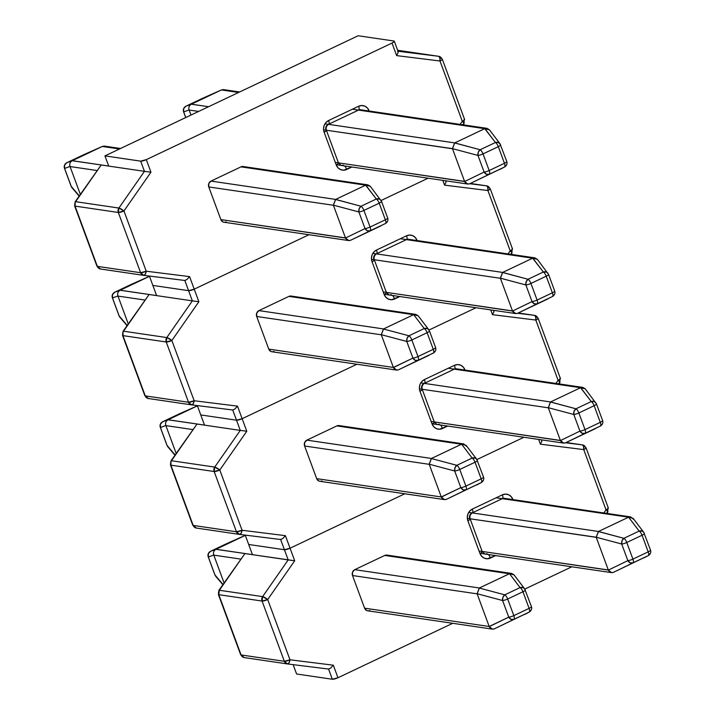 <?xml version="1.0" encoding="UTF-8"?>
<svg xmlns="http://www.w3.org/2000/svg" width="715" height="715" viewBox="0 0 715 715"><rect width="100%" height="100%" fill="white"/><g stroke="black" fill="none" stroke-linecap="round" stroke-linejoin="round"><path stroke-width="1.07" d="M398.157 51.614L394.314 41.238A4.46 0.983 159.7 0 0 393.885 41.005L358.144 35.75L393.885 41.005L394.117 41.72L392.017 43.061L396.664 55.618L439.993 61.007L462.283 121.264L460.111 124.392L462.283 121.264L439.993 61.007L396.664 55.618L392.017 43.061L146.307 159.642L150.954 172.199L123.954 210.961L146.244 271.217L189.582 276.616L194.221 289.164L308.978 234.717L194.221 289.164L308.978 234.717L194.221 289.164L189.582 276.616L186.946 279.494M381.095 200.504L428.079 178.214L381.095 200.504M369.146 110.861L369.146 110.861A8.92 8.071 98.4 0 0 358.617 106.258L361.719 105.525L364.811 106.133L367.412 108.01L369.146 110.861A4.46 0.983 159.7 0 1 368.886 110.977A4.46 0.983 -20.3 0 0 369.146 110.861M338.07 162.797A4.46 0.983 159.7 0 1 338.508 163.047A4.46 0.983 159.7 0 1 336.202 164.852A8.92 8.071 98.4 0 0 346.721 169.455L351.878 167.006L343.62 170.197L340.528 169.58L337.927 167.712L336.202 164.852L324.127 132.221L323.546 128.825L324.19 125.411L325.969 122.488L328.614 120.504L358.617 106.258L328.614 120.504A8.92 8.071 98.4 0 0 324.127 132.221A4.46 0.983 -20.3 0 0 326.433 130.407A4.46 0.983 159.7 0 1 324.127 132.221L336.202 164.852A4.46 0.983 -20.3 0 0 338.499 163.029L326.424 130.398A4.46 0.983 159.7 0 0 325.995 130.166A4.46 4.031 -81.6 0 1 328.239 124.303A4.46 1.627 64.6 0 0 328.641 124.249C326.442 125.813 325.7 127.86 326.424 130.398M224.26 222.267L223.017 221.954L220.846 219.585L208.78 186.946L208.807 183.541L211.023 181.092L241.027 166.854L244.119 166.792M104.935 155.888L358.144 35.75L104.935 155.888L140.676 161.143L104.935 155.888L108.716 166.086L104.935 155.888M394.314 41.238A4.46 0.983 159.7 0 1 392.017 43.061L146.307 159.642L140.676 161.143L144.448 171.341L108.716 166.086L144.448 171.341L118.896 208.047L75.629 201.684L101.19 164.986L108.716 166.086L101.19 164.986L100.368 166.166M100.529 269.001L96.918 266.132L100.449 268.992L143.795 275.364L145.288 274.265L146.244 271.217L140.614 272.719L143.715 275.355A4.46 4.031 -81.6 0 1 140.614 272.719A4.46 0.983 -20.3 0 0 146.244 271.217L123.954 210.961A4.46 0.983 159.7 0 1 118.324 212.462A4.46 4.031 -81.6 0 1 118.896 208.047L75.629 201.684A4.46 4.031 98.4 0 0 75.057 206.108L118.324 212.462L140.614 272.719L97.347 266.364L75.057 206.108L118.324 212.462L123.954 210.961L150.954 172.199L146.307 159.642A4.46 0.983 159.7 0 1 140.676 161.143L144.448 171.341L150.954 172.199L144.448 171.341L118.896 208.047A4.46 0.921 34.9 0 1 123.954 210.961L118.896 208.047L118.324 212.462L140.614 272.719L97.347 266.364A4.46 4.031 98.4 0 0 100.529 269.001L143.635 275.338M143.831 275.364L184.836 280.477L188.59 290.674L152.849 285.419L149.39 276.062L152.849 285.419L188.59 290.674L152.849 285.419L188.59 290.674L194.221 289.164L198.868 301.721L171.868 340.492L194.158 400.749L237.496 406.138L242.135 418.695L356.892 364.248L242.135 418.695L356.892 364.248L242.135 418.695L237.496 406.138L234.86 409.025M462.784 124.785L463.588 123.632M438.679 56.315A4.46 4.031 -81.6 0 1 441.87 58.952C442.791 59.229 442.165 59.917 439.993 61.007A4.46 1.904 -82.9 0 0 438.679 56.315L398.023 51.248L438.679 56.315L439.85 57.799L439.993 61.007A4.46 0.983 159.7 0 0 442.299 59.184L438.76 56.324L397.665 50.282L438.679 56.315M226.11 221.882A4.46 4.031 -81.6 0 1 220.846 219.585L208.78 186.946A4.46 4.031 -81.6 0 1 211.023 181.092L241.027 166.854A4.46 4.031 -81.6 0 1 243.189 166.524L367.885 184.854M324.968 123.82L454.74 142.902L324.968 123.82M500.527 144.725L498.552 142.571L495.424 142.5A4.46 1.627 64.6 0 1 498.31 146.664A4.46 0.983 -20.3 0 0 500.616 144.841A4.46 0.983 -20.3 0 0 500.527 144.725A4.46 0.983 159.7 0 1 500.616 144.841A4.46 0.983 159.7 0 1 498.31 146.664L504.459 163.288A4.46 0.983 -20.3 0 0 506.765 161.465A4.46 0.983 -20.3 0 0 506.676 161.349A4.46 0.983 159.7 0 1 506.765 161.465A4.46 0.983 159.7 0 1 504.459 163.288A4.46 1.627 64.6 0 1 504.504 167.033A4.46 1.627 -115.4 0 0 504.459 163.288L489.176 170.536L504.459 163.288L498.31 146.664L483.027 153.913L489.176 170.536A4.46 1.627 64.6 0 1 489.221 174.281L504.647 166.961A4.46 4.415 -117.5 0 1 504.504 167.033L469.826 183.701L504.504 167.033L469.826 183.701L467.798 184.05L464.616 181.521L484.118 172.056L477.969 155.432L452.452 148.64L323.582 129.808L452.497 148.765L454.74 142.902L480.14 149.748L495.424 142.5L484.859 128.611L486.942 128.334L489.418 129.808L484.743 128.664L495.424 142.5A4.46 3.959 -37.3 0 1 499.982 143.688L489.382 129.755M341.127 165.424A4.46 4.031 -81.6 0 0 343.334 165.102A4.46 4.031 -81.6 0 1 341.171 165.433L338.499 163.029M328.668 124.24A4.46 1.627 -115.4 0 0 328.614 120.504A4.46 1.627 64.6 0 1 328.641 124.249L358.653 110.012A4.46 1.627 -115.4 0 0 358.617 106.258A4.46 1.627 64.6 0 1 358.671 110.003A4.46 1.627 64.6 0 1 358.251 110.065M346.721 169.455A4.46 1.627 -115.4 0 0 344.63 165.943A4.46 1.627 64.6 0 1 346.721 169.455M75.155 201.773L101.19 164.986L75.629 201.684A4.46 0.921 34.9 0 0 75.155 201.773L74.628 205.875L96.918 266.132A4.46 0.983 -20.3 0 0 97.347 266.364L75.057 206.108A4.46 0.983 159.7 0 1 74.628 205.875L75.057 206.108L75.227 202.265M184.836 280.477L143.813 275.364A4.46 1.904 97.1 0 1 143.804 275.364A4.46 1.904 97.1 0 0 146.244 271.217L189.582 276.616L186.99 279.458L184.819 280.468L188.59 290.674A4.46 0.983 -20.3 0 0 194.221 289.164L188.59 290.674L192.362 300.872L156.621 295.617L152.849 285.419L156.621 295.617L192.362 300.872L166.801 337.569L123.543 331.206L149.104 294.509L156.621 295.617L149.104 294.509L148.282 295.697M398.148 52.606L396.664 55.618L398.148 52.606L397.656 51.203M463.981 123.052L462.283 121.264A4.46 0.921 -145.1 0 1 464.062 123.534L464.151 119.208C465.072 119.485 464.455 120.165 462.283 121.264A4.46 0.983 -20.3 0 0 464.589 119.441L442.299 59.184M452.497 148.765L464.571 181.396L335.29 162.394L464.616 181.521L452.497 148.765M352.415 109.207L484.743 128.664L454.74 142.902L484.743 128.664L352.415 109.207M499.955 169.401L504.647 166.961C506.783 165.496 507.489 163.663 506.765 161.465L499.982 143.688M484.118 172.056L464.616 181.521C465.867 183.755 467.574 184.497 469.719 183.746L489.221 174.281A4.46 3.655 -115.9 0 1 484.118 172.056L486.432 174.263L489.221 174.281A4.46 1.627 -115.4 0 0 489.176 170.536A4.46 0.983 159.7 0 1 484.118 172.056A4.46 0.983 -20.3 0 0 489.176 170.536L483.027 153.913A4.46 0.983 159.7 0 1 477.969 155.432L484.118 172.056M504.504 167.033L506.712 164.638M480.14 149.748L454.633 142.955L452.452 148.64L477.969 155.432A4.46 3.191 -75.1 0 1 480.14 149.748L478.264 152.197L477.969 155.432A4.46 0.983 -20.3 0 0 483.027 153.913A4.46 1.627 -115.4 0 0 480.14 149.748A4.46 1.627 64.6 0 1 483.027 153.913L498.31 146.664A4.46 1.627 -115.4 0 0 495.424 142.5L480.14 149.748M198.627 111.433L189.153 110.047L191.003 115.052L189.153 110.047L198.627 111.433M208.583 106.714L191.298 104.229C189.126 105.534 188.403 107.438 189.118 109.94L183.701 111.924L185.775 117.537L183.701 111.924A4.46 0.983 159.7 0 1 183.594 111.799A4.46 0.983 -20.3 0 0 183.701 111.924L183.666 108.617L185.891 106.213L191.397 104.184L208.583 106.714M238.595 92.476L221.409 89.947L191.397 104.184L221.409 89.947L238.595 92.476M239.641 91.976L223.491 89.598L221.498 89.902L185.891 106.213L221.578 89.867L224.117 89.759M202.577 98.304A4.46 3.7 66.1 0 0 202.497 98.339A4.46 3.7 66.1 0 0 202.417 98.375L221.578 89.867M183.594 111.638L183.594 111.638A4.46 0.983 -20.3 0 0 183.594 111.799C182.852 109.547 183.612 107.688 185.873 106.222A4.46 1.627 -115.4 0 0 185.846 106.24A4.46 1.627 64.6 0 1 185.891 106.213A4.46 1.627 -115.4 0 0 185.873 106.222L202.399 98.384A4.46 1.627 64.6 0 1 202.417 98.375A4.46 1.627 -115.4 0 0 202.399 98.384A4.46 1.627 -115.4 0 0 202.372 98.393L202.497 98.339M183.701 111.924L189.118 109.94C188.403 107.438 189.126 105.534 191.298 104.229L185.891 106.213A4.46 4.406 69.8 0 0 183.701 111.924M208.78 186.946L333.396 205.268L335.639 199.414L211.023 181.092L335.639 199.414L361.039 206.26L376.322 199.002L365.758 185.122L367.841 184.845L370.316 186.311L365.642 185.176L376.322 199.002A4.46 3.959 -37.3 0 1 380.881 200.2L379.451 199.083L376.322 199.002A4.46 1.627 64.6 0 1 379.209 203.176L363.926 210.424L370.075 227.048L385.358 219.791L379.209 203.176L385.358 219.791L370.075 227.048A4.46 1.627 64.6 0 1 370.12 230.793L350.618 240.258L348.697 240.562L345.47 237.907L220.846 219.585L345.515 238.024L365.016 228.568L358.867 211.944L333.351 205.151L345.47 237.907L333.396 205.268L208.78 186.946M350.725 240.204L380.845 225.913L350.725 240.204M241.027 166.854L365.642 185.176L335.639 199.414L365.642 185.176L241.027 166.854M380.845 225.913L370.12 230.793L385.537 223.473A4.46 4.415 -117.5 0 1 385.403 223.545A4.46 1.627 -115.4 0 0 385.358 219.791A4.46 1.627 64.6 0 1 385.403 223.545L385.546 223.473C387.682 222.008 388.388 220.175 387.664 217.968A4.46 0.983 159.7 0 1 385.358 219.791A4.46 0.983 -20.3 0 0 387.664 217.968A4.46 0.983 -20.3 0 0 387.575 217.861A4.46 0.983 159.7 0 1 387.664 217.968L381.515 201.353A4.46 0.983 159.7 0 1 379.209 203.176A4.46 0.983 -20.3 0 0 381.515 201.353A4.46 0.983 -20.3 0 0 381.426 201.237A4.46 0.983 159.7 0 1 381.515 201.353L370.281 186.266M365.016 228.568L345.515 238.024C346.766 240.258 348.473 241.009 350.618 240.258L370.12 230.793A4.46 3.655 -115.9 0 1 365.016 228.568L367.331 230.766L370.12 230.793A4.46 1.627 -115.4 0 0 370.075 227.048A4.46 0.983 159.7 0 1 365.016 228.568A4.46 0.983 -20.3 0 0 370.075 227.048L363.926 210.424A4.46 0.983 159.7 0 1 358.867 211.944L365.016 228.568M385.403 223.545L387.61 221.141M361.039 206.26L335.532 199.467L333.351 205.151L358.867 211.944A4.46 3.191 -75.1 0 1 361.039 206.26L359.162 208.709L358.867 211.944A4.46 0.983 -20.3 0 0 363.926 210.424A4.46 1.627 -115.4 0 0 361.039 206.26A4.46 1.627 64.6 0 1 363.926 210.424L379.209 203.176A4.46 1.627 -115.4 0 0 376.322 199.002L361.039 206.26M381.426 201.237L380.675 199.95M96.927 170.51L70.052 166.55L80.33 194.337L70.052 166.55L96.927 170.51M120.54 148.488L104.39 146.11L102.397 146.414L119.494 148.979L102.308 146.459L72.295 160.696L108.698 166.05L72.197 160.741C70.025 162.046 69.301 163.95 70.016 166.452L64.6 168.436L71.25 186.409L79.267 195.874L71.25 186.409A4.46 3.977 139.7 0 0 71.929 187.616L79.106 196.098M83.476 154.815A4.46 3.7 66.1 0 0 83.396 154.851A4.46 3.7 66.1 0 0 83.315 154.887L66.79 162.725L72.197 160.741L102.397 146.414L83.315 154.887L102.477 146.378L105.016 146.262M72.009 187.714L71.25 186.409A4.46 0.983 159.7 0 1 71.142 186.284A4.46 0.983 -20.3 0 0 71.25 186.409L64.6 168.436A4.46 0.983 159.7 0 1 64.493 168.311A4.46 0.983 -20.3 0 0 64.6 168.436L64.564 165.129L66.79 162.725L83.315 154.887A4.46 1.627 64.6 0 1 83.315 154.887L102.477 146.369M71.929 187.625L71.142 186.284A4.46 0.983 -20.3 0 1 71.142 186.123M64.493 168.15L64.493 168.15A4.46 0.983 -20.3 0 0 64.493 168.311L71.142 186.284M64.493 168.311C63.751 166.059 64.502 164.2 66.763 162.734A4.46 1.627 64.6 0 1 66.79 162.725A4.46 1.627 -115.4 0 0 66.763 162.734A4.46 1.627 -115.4 0 0 66.745 162.743L83.298 154.896A4.46 1.627 -115.4 0 0 83.298 154.896A4.46 1.627 -115.4 0 0 83.271 154.905M64.6 168.436L70.016 166.452C69.301 163.95 70.025 162.046 72.197 160.741L66.79 162.725A4.46 4.406 69.8 0 0 64.6 168.436M144.841 300.032L117.966 296.082L128.244 323.868L117.966 296.082L144.841 300.032M131.39 284.338A4.46 3.7 66.1 0 0 131.31 284.373A4.46 3.7 66.1 0 0 131.229 284.409L149.48 276.303L114.704 292.256L149.489 276.33L120.209 290.219L156.612 295.572L120.111 290.263C117.939 291.568 117.215 293.472 117.93 295.974L112.514 297.967L119.164 315.941L127.181 325.397L119.164 315.941A4.46 3.977 139.7 0 0 119.834 317.147L127.02 325.629M119.923 317.245L119.164 315.941A4.46 0.983 159.7 0 1 119.056 315.807A4.46 0.983 -20.3 0 0 119.164 315.941L112.514 297.967A4.46 0.983 159.7 0 1 112.407 297.842A4.46 0.983 -20.3 0 0 112.514 297.967L112.478 294.66L114.704 292.256L149.48 276.303M112.407 297.672L112.407 297.672A4.46 0.983 -20.3 0 0 112.407 297.842C111.665 295.581 112.416 293.722 114.677 292.265A4.46 1.627 -115.4 0 0 114.659 292.274A4.46 1.627 64.6 0 1 114.704 292.256A4.46 1.627 -115.4 0 0 114.677 292.265L131.211 284.418A4.46 1.627 64.6 0 1 131.229 284.409A4.46 1.627 -115.4 0 0 131.211 284.418A4.46 1.627 -115.4 0 0 131.185 284.427L131.31 284.373M119.056 315.646A4.46 0.983 -20.3 0 0 119.056 315.807L119.834 317.147M112.514 297.967L117.93 295.974C117.215 293.472 117.939 291.568 120.111 290.263L114.704 292.256A4.46 4.406 69.8 0 0 112.514 297.967M192.755 429.563L165.88 425.604L176.158 453.39L165.88 425.604L192.755 429.563M179.304 413.869A4.46 3.7 66.1 0 0 179.224 413.905A4.46 3.7 66.1 0 0 179.143 413.94L197.394 405.834L162.618 421.779L168.123 419.75L197.403 405.852L168.123 419.75L204.526 425.103L168.025 419.794C165.853 421.099 165.12 423.003 165.835 425.505L160.428 427.49L167.078 445.463L175.095 454.928L167.078 445.463A4.46 3.977 139.7 0 0 167.748 446.669L174.934 455.151M167.837 446.768L167.078 445.463A4.46 0.983 159.7 0 1 166.97 445.338A4.46 0.983 -20.3 0 0 167.078 445.463L160.428 427.49A4.46 0.983 159.7 0 1 160.321 427.364A4.46 0.983 -20.3 0 0 160.428 427.49L160.392 424.183L162.618 421.779L197.394 405.834M167.757 446.678L166.97 445.338A4.46 0.983 -20.3 0 1 166.97 445.168M160.321 427.204L160.321 427.204A4.46 0.983 -20.3 0 0 160.321 427.364C159.579 425.112 160.33 423.253 162.591 421.787A4.46 1.627 -115.4 0 0 162.573 421.796A4.46 1.627 64.6 0 1 162.618 421.779A4.46 1.627 -115.4 0 0 162.591 421.787L179.116 413.949A4.46 1.627 64.6 0 1 179.143 413.94A4.46 1.627 -115.4 0 0 179.116 413.949A4.46 1.627 -115.4 0 0 179.099 413.958L179.224 413.905M160.428 427.49L165.835 425.505C165.12 423.003 165.853 421.099 168.025 419.794L162.618 421.779A4.46 4.406 69.8 0 0 160.428 427.49M240.669 559.085L213.794 555.135L224.072 582.922L213.794 555.135L240.669 559.085M227.218 543.391A4.46 3.7 66.1 0 0 227.138 543.427A4.46 3.7 66.1 0 0 227.057 543.463L245.308 535.356L210.532 551.301L245.317 535.383L216.037 549.272L252.44 554.625L215.939 549.317C213.767 550.622 213.034 552.525 213.749 555.028L208.342 557.021L214.992 574.994L223 584.45L214.992 574.994A4.46 3.977 139.7 0 0 215.662 576.201L222.848 584.673M215.751 576.299L214.992 574.994A4.46 0.983 159.7 0 1 214.884 574.86A4.46 0.983 -20.3 0 0 214.992 574.994L208.342 557.021A4.46 0.983 159.7 0 1 208.235 556.887A4.46 0.983 -20.3 0 0 208.342 557.021L208.297 553.714L210.532 551.301L245.308 535.356M208.235 556.726L208.235 556.726A4.46 0.983 -20.3 0 0 208.235 556.887C207.493 554.634 208.244 552.775 210.505 551.319A4.46 4.406 69.8 0 0 208.342 557.021L213.749 555.028C213.034 552.525 213.767 550.622 215.939 549.317L210.532 551.301A4.46 1.627 -115.4 0 0 210.505 551.319A4.46 1.627 64.6 0 1 210.532 551.301L227.03 543.472A4.46 1.627 64.6 0 1 227.057 543.463A4.46 1.627 -115.4 0 0 227.03 543.472A4.46 1.627 -115.4 0 0 227.013 543.48L227.138 543.427M214.884 574.699A4.46 0.983 -20.3 0 0 214.884 574.86L215.662 576.201M274.024 351.414A4.46 4.031 -81.6 0 1 268.76 349.117L256.694 316.477L381.31 334.799L383.553 328.936L258.928 310.614L288.94 296.376L413.556 314.698L415.755 314.377L418.23 315.842L413.672 314.654L383.553 328.936L258.928 310.614L256.721 313.072L256.694 316.477L381.31 334.799L393.384 367.439L268.76 349.117L256.694 316.477A4.46 4.031 -81.6 0 1 258.928 310.614L288.94 296.376L413.556 314.698L383.446 328.989L408.953 335.782L424.236 328.534L413.672 314.654L424.236 328.534A4.46 3.959 -37.3 0 1 428.794 329.722A4.46 3.959 -37.3 0 1 428.794 329.731L427.364 328.605L424.236 328.534A4.46 1.627 64.6 0 1 427.123 332.698L411.84 339.956L417.989 356.57L433.272 349.322L427.123 332.698L433.272 349.322L417.989 356.57A4.46 1.627 64.6 0 1 418.034 360.324L398.532 369.789L396.611 370.084L393.384 367.439L268.76 349.117L270.931 351.476L272.174 351.789M398.639 369.735L428.759 355.444L398.639 369.735M393.384 367.439L412.921 358.09L406.781 341.466L381.265 334.683L393.384 367.439M428.759 355.444L418.034 360.324L433.451 352.995A4.46 4.415 -117.5 0 1 433.317 353.067A4.46 1.627 -115.4 0 0 433.272 349.322A4.46 1.627 64.6 0 1 433.317 353.067L433.46 352.995C435.596 351.539 436.302 349.698 435.578 347.499A4.46 0.983 159.7 0 1 433.272 349.322A4.46 0.983 -20.3 0 0 435.578 347.499A4.46 0.983 -20.3 0 0 435.489 347.383A4.46 0.983 159.7 0 1 435.578 347.499L429.429 330.875A4.46 0.983 159.7 0 1 427.123 332.698A4.46 0.983 -20.3 0 0 429.429 330.875A4.46 0.983 -20.3 0 0 429.34 330.768A4.46 0.983 159.7 0 1 429.429 330.875L428.794 329.731M412.921 358.09L393.429 367.555C394.68 369.789 396.378 370.531 398.532 369.789L418.034 360.324A4.46 3.655 -115.9 0 1 412.921 358.09L415.236 360.297L418.034 360.324A4.46 1.627 -115.4 0 0 417.989 356.57A4.46 0.983 159.7 0 1 412.921 358.09A4.46 0.983 -20.3 0 0 417.989 356.57L411.84 339.956A4.46 0.983 159.7 0 1 406.781 341.466L412.921 358.09M433.317 353.067L435.524 350.672M408.953 335.782L383.446 328.989L381.265 334.683L406.781 341.466A4.46 3.191 -75.1 0 1 408.953 335.782L407.076 338.231L406.781 341.466A4.46 0.983 -20.3 0 0 411.84 339.956A4.46 1.627 -115.4 0 0 408.953 335.782A4.46 1.627 64.6 0 1 411.84 339.956L427.123 332.698A4.46 1.627 -115.4 0 0 424.236 328.534L408.953 335.782M429.34 330.768L428.589 329.481M339.947 425.845L336.854 425.908L461.47 444.23L431.467 458.467L306.842 440.145L304.635 442.594L304.599 445.999L429.223 464.321L441.289 496.961L316.673 478.639L304.599 445.999L429.223 464.321L431.467 458.467L306.842 440.145L336.854 425.908L461.47 444.23L463.669 443.899L466.689 446.41M466.144 445.365L461.586 444.176L472.15 458.056L461.586 444.176L431.36 458.521L456.867 465.313L472.15 458.056A4.46 1.627 64.6 0 1 475.037 462.23A4.46 0.983 -20.3 0 0 477.343 460.406A4.46 0.983 -20.3 0 0 477.254 460.29A4.46 0.983 159.7 0 1 477.343 460.406A4.46 0.983 159.7 0 1 475.037 462.23L481.186 478.844A4.46 0.983 -20.3 0 0 483.492 477.021A4.46 0.983 -20.3 0 0 483.403 476.914A4.46 0.983 159.7 0 1 483.492 477.021A4.46 0.983 159.7 0 1 481.186 478.844A4.46 1.627 64.6 0 1 481.222 482.598A4.46 1.627 -115.4 0 0 481.186 478.844L465.903 486.102L481.186 478.844L475.037 462.23L459.754 469.478L465.903 486.102A4.46 1.627 64.6 0 1 465.939 489.847L481.365 482.527A4.46 4.415 -117.5 0 1 481.222 482.598L446.446 499.311L444.516 499.615L441.289 496.961L316.673 478.639L318.845 481.007L320.079 481.32M441.289 496.961L460.835 487.621L454.686 470.997L429.179 464.205L441.289 496.961M476.673 484.967L481.365 482.527C483.51 481.061 484.216 479.229 483.492 477.021L476.708 459.253L475.278 458.136L472.15 458.056A4.46 3.959 -37.3 0 1 476.708 459.253L466.108 445.32M460.835 487.621L441.343 497.077C442.594 499.311 444.292 500.062 446.446 499.311L465.939 489.847A4.46 3.655 -115.9 0 1 460.835 487.621L463.15 489.82L465.939 489.847A4.46 1.627 -115.4 0 0 465.903 486.102A4.46 0.983 159.7 0 1 460.835 487.621A4.46 0.983 -20.3 0 0 465.903 486.102L459.754 469.478A4.46 0.983 159.7 0 1 454.686 470.997L460.835 487.621M481.222 482.598L483.438 480.194M456.867 465.313L431.36 458.521L429.179 464.205L454.686 470.997A4.46 3.191 -75.1 0 1 456.867 465.313L454.99 467.762L454.686 470.997A4.46 0.983 -20.3 0 0 459.754 469.478A4.46 1.627 -115.4 0 0 456.867 465.313A4.46 1.627 64.6 0 1 459.754 469.478L475.037 462.23A4.46 1.627 -115.4 0 0 472.15 458.056L456.867 465.313M477.254 460.29L476.503 459.003M514.058 574.896L509.5 573.707L520.064 587.587A4.46 1.627 64.6 0 1 522.951 591.752A4.46 0.983 -20.3 0 0 525.257 589.929A4.46 0.983 -20.3 0 0 525.168 589.821A4.46 0.983 159.7 0 1 525.257 589.929A4.46 0.983 159.7 0 1 522.951 591.752L529.1 608.376A4.46 0.983 -20.3 0 0 531.406 606.552A4.46 0.983 -20.3 0 0 531.317 606.436A4.46 0.983 159.7 0 1 531.406 606.552A4.46 0.983 159.7 0 1 529.1 608.376A4.46 1.627 64.6 0 1 529.136 612.12A4.46 1.627 -115.4 0 0 529.1 608.376L513.817 615.624L529.1 608.376L522.951 591.752L507.668 599.009L513.817 615.624A4.46 1.627 64.6 0 1 513.853 619.378L529.279 612.049A4.46 4.415 -117.5 0 1 529.136 612.12L494.36 628.843L492.429 629.137L489.203 626.492L364.587 608.17L352.513 575.53L477.137 593.852L479.372 587.989L354.756 569.667L384.768 555.43L509.384 573.752L511.582 573.43L514.022 574.851L524.622 588.776A4.46 3.959 -37.3 0 1 524.622 588.785L523.192 587.659L520.064 587.587L509.5 573.707L479.372 587.989L354.756 569.667L352.549 572.125L352.513 575.53L477.137 593.852L489.203 626.492L364.587 608.17L352.513 575.53A4.46 4.031 -81.6 0 1 354.756 569.667L384.768 555.43L509.384 573.752L479.273 588.043L504.781 594.835L520.064 587.587A4.46 3.959 -37.3 0 1 524.622 588.776M489.203 626.492L508.749 617.143L502.6 600.52L477.093 593.727L489.203 626.492M524.587 614.498L529.279 612.049C531.424 610.592 532.13 608.751 531.406 606.552L524.622 588.785M508.749 617.143L489.257 626.608C490.508 628.843 492.206 629.584 494.36 628.843L513.853 619.378A4.46 3.655 -115.9 0 1 508.749 617.143L511.064 619.351L513.853 619.378A4.46 1.627 -115.4 0 0 513.817 615.624A4.46 0.983 159.7 0 1 508.749 617.143A4.46 0.983 -20.3 0 0 513.817 615.624L507.668 599.009A4.46 0.983 159.7 0 1 502.6 600.52L508.749 617.143M529.136 612.12L531.352 609.725M504.781 594.835L479.273 588.043L477.093 593.727L502.6 600.52A4.46 3.191 -75.1 0 1 504.781 594.835L502.904 597.284L502.6 600.52A4.46 0.983 -20.3 0 0 507.668 599.009A4.46 1.627 -115.4 0 0 504.781 594.835A4.46 1.627 64.6 0 1 507.668 599.009L522.951 591.752A4.46 1.627 -115.4 0 0 520.064 587.587L504.781 594.835M525.168 589.821L524.417 588.534M371.496 259.331L500.411 278.287L502.654 272.433L372.881 253.351L502.654 272.433L528.054 279.27L543.337 272.022L532.773 258.142L534.856 257.865L537.331 259.331L532.657 258.187L543.337 272.022A4.46 3.959 -37.3 0 1 547.896 273.21L546.466 272.102L543.337 272.022A4.46 1.627 64.6 0 1 546.224 276.187L530.941 283.444L537.09 300.068L552.373 292.81L546.224 276.187L552.373 292.81L537.09 300.068A4.46 1.627 64.6 0 1 537.135 303.812L517.633 313.277L515.712 313.572L512.485 310.927L383.204 291.917L512.53 311.043L532.023 301.578L525.883 284.963L500.366 278.171L512.485 310.927L500.411 278.287L371.496 259.339M517.74 313.224L547.86 298.933L517.74 313.224M400.329 238.73L532.657 258.187L502.654 272.433L532.657 258.187L400.329 238.73M547.86 298.933L537.135 303.812L552.552 296.493A4.46 4.415 -117.5 0 1 552.418 296.564A4.46 1.627 -115.4 0 0 552.373 292.81A4.46 1.627 64.6 0 1 552.418 296.564L552.561 296.493C554.697 295.027 555.403 293.195 554.679 290.987A4.46 0.983 159.7 0 1 552.373 292.81A4.46 0.983 -20.3 0 0 554.679 290.987A4.46 0.983 -20.3 0 0 554.59 290.871A4.46 0.983 159.7 0 1 554.679 290.987L548.53 274.363A4.46 0.983 159.7 0 1 546.224 276.187A4.46 0.983 -20.3 0 0 548.53 274.363A4.46 0.983 -20.3 0 0 548.441 274.256A4.46 0.983 159.7 0 1 548.53 274.363L537.296 259.286M532.023 301.578L512.53 311.043C513.781 313.277 515.488 314.019 517.633 313.277L537.135 303.812A4.46 3.655 -115.9 0 1 532.023 301.578L534.346 303.786L537.135 303.812A4.46 1.627 -115.4 0 0 537.09 300.068A4.46 0.983 159.7 0 1 532.023 301.578A4.46 0.983 -20.3 0 0 537.09 300.068L530.941 283.444A4.46 0.983 159.7 0 1 525.883 284.963L532.023 301.578M552.418 296.564L554.625 294.16M528.054 279.27L502.547 272.487L500.366 278.171L525.883 284.963A4.46 3.191 -75.1 0 1 528.054 279.27L526.177 281.728L525.883 284.963A4.46 0.983 -20.3 0 0 530.941 283.444A4.46 1.627 -115.4 0 0 528.054 279.27A4.46 1.627 64.6 0 1 530.941 283.444L546.224 276.187A4.46 1.627 -115.4 0 0 543.337 272.022L528.054 279.27M548.441 274.256L547.69 272.969M419.41 388.862L548.325 407.818L550.568 401.955L420.795 382.874L550.568 401.955L575.968 408.801L591.251 401.553L580.687 387.664L582.77 387.387L585.245 388.853L580.571 387.718L591.251 401.553A4.46 3.959 -37.3 0 1 595.81 402.742L594.38 401.624L591.251 401.553A4.46 1.627 64.6 0 1 594.138 405.718L578.855 412.966L585.004 429.59L600.287 422.342L594.138 405.718L600.287 422.342L585.004 429.59A4.46 1.627 64.6 0 1 585.049 433.335L565.547 442.8L563.626 443.103L560.399 440.449L431.118 421.448L560.444 440.574L579.937 431.109L573.796 414.486L548.28 407.693L560.399 440.449L548.325 407.818L419.41 388.862M565.654 442.755L595.774 428.455L565.654 442.755M448.242 368.261L580.571 387.718L550.568 401.955L580.571 387.718L448.242 368.261M595.774 428.455L585.049 433.335L600.466 426.015A4.46 4.415 -117.5 0 1 600.332 426.086A4.46 1.627 -115.4 0 0 600.287 422.342A4.46 1.627 64.6 0 1 600.332 426.086L600.475 426.015C602.611 424.549 603.317 422.717 602.593 420.518A4.46 0.983 159.7 0 1 600.287 422.342A4.46 0.983 -20.3 0 0 602.593 420.518A4.46 0.983 -20.3 0 0 602.504 420.402A4.46 0.983 159.7 0 1 602.593 420.518L596.444 403.895A4.46 0.983 159.7 0 1 594.138 405.718A4.46 0.983 -20.3 0 0 596.444 403.895A4.46 0.983 -20.3 0 0 596.355 403.778A4.46 0.983 159.7 0 1 596.444 403.895L585.21 388.808M579.937 431.109L560.444 440.574C561.695 442.808 563.393 443.55 565.547 442.8L585.049 433.335A4.46 3.655 -115.9 0 1 579.937 431.109L582.251 433.317L585.049 433.335A4.46 1.627 -115.4 0 0 585.004 429.59A4.46 0.983 159.7 0 1 579.937 431.109A4.46 0.983 -20.3 0 0 585.004 429.59L578.855 412.966A4.46 0.983 159.7 0 1 573.796 414.486L579.937 431.109M600.332 426.086L602.539 423.691M575.968 408.801L550.461 402.009L548.28 407.693L573.796 414.486A4.46 3.191 -75.1 0 1 575.968 408.801L574.091 411.25L573.796 414.486A4.46 0.983 -20.3 0 0 578.855 412.966A4.46 1.627 -115.4 0 0 575.968 408.801A4.46 1.627 64.6 0 1 578.855 412.966L594.138 405.718A4.46 1.627 -115.4 0 0 591.251 401.553L575.968 408.801M596.355 403.778L595.604 402.491M633.159 518.384L628.601 517.195L496.156 497.783L628.601 517.195L639.165 531.075A4.46 1.627 64.6 0 1 642.052 535.24A4.46 0.983 -20.3 0 0 644.358 533.417A4.46 0.983 -20.3 0 0 644.269 533.31A4.46 0.983 159.7 0 1 644.358 533.417A4.46 0.983 159.7 0 1 642.052 535.24L648.201 551.864A4.46 0.983 -20.3 0 0 650.507 550.041A4.46 0.983 -20.3 0 0 650.418 549.924A4.46 0.983 159.7 0 1 650.507 550.041A4.46 0.983 159.7 0 1 648.201 551.864A4.46 1.627 64.6 0 1 648.237 555.618A4.46 1.627 -115.4 0 0 648.201 551.864L632.918 559.112L648.201 551.864L642.052 535.24L626.769 542.497L632.918 559.112A4.46 1.627 64.6 0 1 632.954 562.866L648.38 555.546A4.46 4.415 -117.5 0 1 648.237 555.618L613.461 572.331L611.531 572.626L608.358 570.096L627.85 560.631L621.701 544.017L596.194 537.224L467.324 518.384L596.239 537.34L598.482 531.477L468.709 512.405L598.482 531.477L623.882 538.324L639.165 531.075L628.601 517.195L630.684 516.918L633.705 519.421M596.239 537.34L608.304 569.98L479.023 550.97L608.358 570.096L596.239 537.34M628.485 517.24L598.482 531.477L628.485 517.24M643.688 557.986L648.38 555.546C650.525 554.08 651.231 552.248 650.507 550.041L643.723 532.273L642.293 531.156L639.165 531.075A4.46 3.959 -37.3 0 1 643.723 532.264L633.124 518.339M627.85 560.631L608.358 570.096C609.609 572.331 611.307 573.073 613.461 572.331L632.954 562.866A4.46 3.655 -115.9 0 1 627.85 560.631L630.165 562.839L632.954 562.866A4.46 1.627 -115.4 0 0 632.918 559.112A4.46 0.983 159.7 0 1 627.85 560.631A4.46 0.983 -20.3 0 0 632.918 559.112L626.769 542.497A4.46 0.983 159.7 0 1 621.701 544.017L627.85 560.631M648.237 555.618L650.453 553.213M623.882 538.324L598.375 531.54L596.194 537.224L621.701 544.017A4.46 3.191 -75.1 0 1 623.882 538.324L622.005 540.781L621.701 544.017A4.46 0.983 -20.3 0 0 626.769 542.497A4.46 1.627 -115.4 0 0 623.882 538.324A4.46 1.627 64.6 0 1 626.769 542.497L642.052 535.24A4.46 1.627 -115.4 0 0 639.165 531.075L623.882 538.324M644.269 533.31L643.518 532.023M429.009 330.026L475.993 307.736L429.009 330.026M446.062 182.137L444.569 185.14L487.907 190.539L510.197 250.795L508.025 253.914L510.197 250.795L487.907 190.539L444.569 185.14L442.808 180.377L444.569 185.14L446.062 182.137L445.57 180.734M417.06 240.392L417.06 240.392A8.92 8.071 98.4 0 0 406.531 235.789L409.632 235.047L412.725 235.664L415.326 237.541L417.06 240.392A4.46 0.983 159.7 0 1 416.8 240.508A4.46 0.983 -20.3 0 0 417.06 240.392M376.582 253.771A4.46 1.627 -115.4 0 0 376.528 250.027A4.46 1.627 64.6 0 1 376.555 253.78A4.46 1.627 64.6 0 1 376.153 253.834A4.46 4.031 -81.6 0 0 373.909 259.688A4.46 0.983 159.7 0 1 374.338 259.92A4.46 0.983 159.7 0 1 372.041 261.744L384.116 294.383A8.92 8.071 98.4 0 0 394.635 298.986L399.792 296.537L391.534 299.719L388.442 299.111L385.841 297.234L384.116 294.383L372.041 261.744L371.46 258.356L372.104 254.933L373.882 252.011L376.528 250.027L406.531 235.789L376.528 250.027A8.92 8.071 98.4 0 0 372.041 261.744A4.46 0.983 -20.3 0 0 374.347 259.938M415.799 314.377L291.103 296.046A4.46 4.031 -81.6 0 0 288.94 296.376L292.033 296.314M148.443 398.532L144.832 395.654L148.363 398.523L191.709 404.887L193.202 403.787L194.158 400.749L188.528 402.25L191.629 404.878A4.46 4.031 -81.6 0 1 188.528 402.25A4.46 0.983 -20.3 0 0 194.158 400.749L171.868 340.492A4.46 0.983 159.7 0 1 166.238 341.993A4.46 4.031 -81.6 0 1 166.801 337.569L123.543 331.206A4.46 4.031 98.4 0 0 122.971 335.63L166.238 341.993L188.528 402.25L145.261 395.887L122.971 335.63L166.238 341.993L171.868 340.492L198.868 301.721L194.221 289.164A4.46 0.983 159.7 0 1 188.59 290.674L192.362 300.872L198.868 301.721L192.362 300.872L166.801 337.569A4.46 0.921 34.9 0 1 171.868 340.492L166.801 337.569L166.238 341.993L188.528 402.25L145.261 395.887A4.46 4.031 98.4 0 0 148.443 398.532L191.548 404.869M191.745 404.896L232.75 409.999L236.504 420.197L200.763 414.941L197.304 405.584L200.763 414.941L236.504 420.197L200.763 414.941L236.504 420.197L242.135 418.695L246.782 431.252L219.782 470.014L242.072 530.271L285.41 535.669L290.049 548.217L404.806 493.77L290.049 548.217L404.806 493.77L290.049 548.217L285.41 535.669L282.774 538.547M510.698 254.308L511.502 253.155M486.593 185.837A4.46 4.031 -81.6 0 1 489.784 188.483C490.696 188.751 490.079 189.439 487.907 190.539A4.46 1.904 -82.9 0 0 486.593 185.837L469.746 183.737L486.593 185.837L487.764 187.33L487.907 190.539A4.46 0.983 159.7 0 0 490.213 188.715L486.674 185.846L470.354 183.451L486.593 185.837M389.04 294.955A4.46 4.031 -81.6 0 0 391.248 294.625A4.46 4.031 -81.6 0 1 389.085 294.955L386.413 292.56A4.46 0.983 159.7 0 1 384.116 294.383A4.46 0.983 -20.3 0 0 386.413 292.56L374.338 259.92C373.614 257.391 374.356 255.344 376.555 253.78L406.567 239.543A4.46 1.627 -115.4 0 0 406.531 235.789A4.46 1.627 64.6 0 1 406.585 239.534A4.46 1.627 64.6 0 1 406.165 239.588M394.635 298.986A4.46 1.627 -115.4 0 0 392.544 295.465A4.46 1.627 64.6 0 1 394.635 298.986M123.06 331.304L149.104 294.509L123.543 331.206A4.46 0.921 34.9 0 0 123.06 331.304L122.542 335.398L144.832 395.654A4.46 0.983 -20.3 0 0 145.261 395.887L122.971 335.63A4.46 0.983 159.7 0 1 122.542 335.398L122.971 335.63L123.141 331.787M232.75 409.999L191.727 404.896A4.46 1.904 97.1 0 1 191.718 404.896A4.46 1.904 97.1 0 0 194.158 400.749L237.496 406.138L234.904 408.98L232.732 409.999L236.504 420.197A4.46 0.983 -20.3 0 0 242.135 418.695L236.504 420.197L240.276 430.394L204.535 425.139L200.763 414.941L204.535 425.139L240.276 430.394L214.715 467.092L171.457 460.737L197.018 424.04L204.535 425.139L197.018 424.04L196.196 425.219M511.895 252.583L510.197 250.795A4.46 0.921 -145.1 0 1 511.976 253.065L512.065 248.74C512.986 249.008 512.369 249.696 510.197 250.795A4.46 0.983 -20.3 0 0 512.503 248.972L490.213 188.715M476.923 459.557L523.907 437.258L476.923 459.557M493.976 311.66L492.483 314.671L535.821 320.061L558.111 380.317L555.939 383.446L558.111 380.317L535.821 320.061L492.483 314.671L490.722 309.899L492.483 314.671L493.976 311.66L493.484 310.256M464.965 369.914L464.965 369.914A8.92 8.071 98.4 0 0 454.445 365.311L457.546 364.57L460.639 365.186L463.24 367.063L464.965 369.914A4.46 0.983 159.7 0 1 464.714 370.03A4.46 0.983 -20.3 0 0 464.965 369.914M433.898 421.85A4.46 0.983 159.7 0 1 434.336 422.1A4.46 0.983 159.7 0 1 432.03 423.906A8.92 8.071 98.4 0 0 442.549 428.508L447.706 426.06L439.448 429.25L436.356 428.634L433.755 426.757L432.03 423.906L419.955 391.275L419.365 387.879L420.018 384.464L421.796 381.533L424.442 379.558L454.445 365.311L424.442 379.558A8.92 8.071 98.4 0 0 419.955 391.275A4.46 0.983 -20.3 0 0 422.261 389.461A4.46 0.983 159.7 0 1 419.955 391.275L432.03 423.906A4.46 0.983 -20.3 0 0 434.327 422.082L422.252 389.452A4.46 0.983 159.7 0 0 421.823 389.219A4.46 4.031 -81.6 0 1 424.067 383.356A4.46 1.627 64.6 0 0 424.469 383.303A4.46 1.627 -115.4 0 0 424.442 379.558A4.46 1.627 64.6 0 1 424.469 383.303C422.27 384.867 421.528 386.913 422.252 389.452M196.357 528.054L192.746 525.176L196.276 528.045L239.623 534.418L241.116 533.319L242.072 530.271L236.442 531.772L239.543 534.409A4.46 4.031 -81.6 0 1 236.442 531.772A4.46 0.983 -20.3 0 0 242.072 530.271L219.782 470.014A4.46 0.983 159.7 0 1 214.151 471.516A4.46 4.031 -81.6 0 1 214.715 467.092L171.457 460.737A4.46 4.031 98.4 0 0 170.885 465.161L214.151 471.516L236.442 531.772L193.175 525.409L170.885 465.161L214.151 471.516L219.782 470.014L246.782 431.252L242.135 418.695A4.46 0.983 159.7 0 1 236.504 420.197L240.276 430.394L246.782 431.252L240.276 430.394L214.715 467.092A4.46 0.921 34.9 0 1 219.782 470.014L214.715 467.092L214.151 471.516L236.442 531.772L193.175 525.409A4.46 4.031 98.4 0 0 196.357 528.054L239.462 534.391M218.969 590.84L244.923 553.562L252.449 554.67L244.923 553.562L219.371 590.259A4.46 0.921 34.9 0 0 218.888 590.358L218.799 594.683A4.46 0.983 159.7 0 1 218.37 594.451L240.66 654.708A4.46 0.983 -20.3 0 0 241.089 654.94L244.19 657.568A4.46 4.031 98.4 0 0 244.271 657.586L241.089 654.94A4.46 4.031 98.4 0 0 244.19 657.568L287.537 663.94L289.03 662.841L289.986 659.793L284.356 661.303A4.46 0.983 -20.3 0 0 289.986 659.793L267.696 599.545A4.46 0.983 159.7 0 1 262.065 601.047L284.356 661.303L287.457 663.931A4.46 4.031 -81.6 0 1 284.356 661.303L241.089 654.94L218.799 594.683L219.371 590.259L262.628 596.623L262.065 601.047L284.356 661.303L241.089 654.94L218.799 594.683L262.065 601.047L267.696 599.545L262.628 596.623L219.371 590.259A4.46 4.031 98.4 0 0 218.799 594.683L262.065 601.047A4.46 4.031 -81.6 0 1 262.628 596.623L288.19 559.925L262.628 596.623A4.46 0.921 34.9 0 1 267.696 599.545L294.696 560.775L252.449 554.67L288.19 559.925L284.418 549.728L288.19 559.925L294.696 560.775L290.049 548.217A4.46 0.983 159.7 0 1 284.418 549.728A4.46 0.983 -20.3 0 0 290.049 548.217L284.418 549.728L280.646 539.521L282.818 538.511L285.41 535.669L242.072 530.271A4.46 1.904 97.1 0 1 239.641 534.418L280.646 539.521L284.418 549.728L248.677 544.473L245.218 535.115L248.677 544.473L284.418 549.728L248.677 544.473L284.418 549.728L290.049 548.217L294.696 560.775L267.696 599.545L289.986 659.793L333.324 665.191L337.963 677.749L452.72 623.301L337.963 677.749L333.324 665.191L330.688 668.078M558.612 383.839L559.416 382.686M534.507 315.36A4.46 4.031 -81.6 0 1 537.689 318.005C538.61 318.282 537.993 318.97 535.821 320.061A4.46 1.904 -82.9 0 0 534.507 315.36L517.651 313.268L534.507 315.36L535.678 316.852L535.821 320.061A4.46 0.983 159.7 0 0 538.127 318.238L534.588 315.378L518.268 312.973L534.507 315.36M321.938 480.936A4.46 4.031 -81.6 0 1 316.673 478.639L304.599 445.999A4.46 4.031 -81.6 0 1 306.842 440.145L336.854 425.908A4.46 4.031 -81.6 0 1 339.017 425.568L463.704 443.908M436.954 424.478A4.46 4.031 -81.6 0 0 439.153 424.156A4.46 4.031 -81.6 0 1 436.999 424.487L434.327 422.082M424.469 383.303L454.481 369.065A4.46 1.627 -115.4 0 0 454.445 365.311A4.46 1.627 64.6 0 1 454.499 369.056A4.46 1.627 64.6 0 1 454.079 369.119M442.549 428.508A4.46 1.627 -115.4 0 0 440.458 424.996A4.46 1.627 64.6 0 1 442.549 428.508M170.974 460.826L197.018 424.04L171.457 460.737A4.46 0.921 34.9 0 0 170.974 460.826L170.456 464.929L192.746 525.176A4.46 0.983 -20.3 0 0 193.175 525.409L170.885 465.161A4.46 0.983 159.7 0 1 170.456 464.929L170.885 465.161L171.055 461.318M280.646 539.521L239.641 534.418A4.46 1.904 97.1 0 1 239.632 534.418M559.809 382.105L558.111 380.317A4.46 0.921 -145.1 0 1 559.89 382.588L559.979 378.262C560.9 378.539 560.283 379.218 558.111 380.317A4.46 0.983 -20.3 0 0 560.417 378.494L538.127 318.238M524.837 589.08L571.821 566.789L524.837 589.08M541.89 441.191L540.397 444.194L583.735 449.592L606.025 509.849L603.844 512.968L606.025 509.849L583.735 449.592L540.397 444.194L538.636 439.43L540.397 444.194L541.89 441.191L541.398 439.779M512.878 499.445L512.878 499.445A8.92 8.071 98.4 0 0 502.359 494.843L505.46 494.101L508.553 494.717L511.154 496.585L512.878 499.445A4.46 0.983 159.7 0 1 512.628 499.562A4.46 0.983 -20.3 0 0 512.878 499.445M501.993 498.641A4.46 1.627 64.6 0 0 502.413 498.587A4.46 1.627 64.6 0 0 502.359 494.843A4.46 1.627 -115.4 0 1 502.395 498.596L472.383 512.834A4.46 1.627 -115.4 0 0 472.347 509.08A4.46 1.627 64.6 0 1 472.383 512.834A4.46 1.627 64.6 0 1 471.98 512.887A4.46 4.031 -81.6 0 0 469.737 518.741A4.46 0.983 159.7 0 1 470.166 518.974A4.46 0.983 159.7 0 1 467.869 520.797L479.944 553.437A8.92 8.071 98.4 0 0 490.463 558.04L495.62 555.582L487.362 558.773L484.27 558.165L481.669 556.288L479.944 553.437L467.869 520.797L467.279 517.41L467.932 513.987L469.71 511.064L472.347 509.08L502.359 494.843L472.347 509.08A8.92 8.071 98.4 0 0 467.869 520.797A4.46 0.983 -20.3 0 0 470.175 518.992M511.618 573.43L386.922 555.099A4.46 4.031 -81.6 0 0 384.768 555.43L387.861 555.367M367.993 610.842L366.759 610.53L364.587 608.17A4.46 4.031 -81.6 0 0 369.852 610.467M252.449 554.67L248.677 544.473L252.449 554.67M244.271 657.586L287.376 663.922M296.591 673.995L293.132 664.637L296.591 673.995L332.332 679.25L296.591 673.995M328.56 669.052L332.332 679.25L337.963 677.749A4.46 0.983 -20.3 0 1 332.332 679.25L328.578 669.052L287.555 663.949L328.56 669.052L330.732 668.033L333.324 665.191L289.986 659.793A4.46 1.904 97.1 0 1 287.555 663.949A4.46 1.904 97.1 0 1 287.546 663.949M606.526 513.361L607.33 512.208M582.421 444.891A4.46 4.031 -81.6 0 1 585.603 447.536C586.523 447.805 585.907 448.493 583.735 449.592A4.46 1.904 -82.9 0 0 582.421 444.891L565.565 442.791L582.421 444.891L583.583 446.383L583.735 449.592A4.46 0.983 159.7 0 0 586.041 447.769L582.502 444.9L566.182 442.505L582.421 444.891M484.868 554.009A4.46 4.031 -81.6 0 0 487.067 553.678A4.46 4.031 -81.6 0 1 484.913 554.009L482.241 551.614L470.166 518.974C469.442 516.445 470.184 514.398 472.383 512.834M218.888 590.358L244.11 554.742M481.812 551.381A4.46 0.983 159.7 0 1 482.25 551.623A4.46 0.983 159.7 0 1 479.944 553.437A4.46 0.983 -20.3 0 0 482.241 551.614M490.463 558.04A4.46 1.627 -115.4 0 0 488.372 554.518A4.46 1.627 64.6 0 1 490.463 558.04M607.723 511.636L606.025 509.849A4.46 0.921 -145.1 0 1 607.804 512.119L607.893 507.793C608.814 508.061 608.188 508.749 606.025 509.849A4.46 0.983 -20.3 0 0 608.331 508.025L586.041 447.769M438.76 56.324L397.665 50.282M348.643 240.553L223.956 222.222M358.653 110.012L360.405 109.735M464.062 123.534L463.159 124.839M336.443 164.736L467.753 184.041M359.037 109.529L486.987 128.343M183.594 111.799L185.73 117.555M112.407 297.842L119.056 315.807M160.321 427.364L166.97 445.338M208.235 556.887L214.884 574.86M271.861 351.744L396.557 370.075M428.794 329.722L418.195 315.798M319.775 481.275L444.471 499.606M367.689 610.798L492.385 629.129M384.357 294.267L515.658 313.572M406.951 239.06L534.9 257.865M432.271 423.789L563.572 443.094M454.865 368.582L582.814 387.396M480.185 553.321L611.486 572.626M502.779 498.114L630.719 516.918M486.674 185.846L470.354 183.451M406.567 239.543L408.319 239.257M511.976 253.065L511.073 254.37M534.588 315.378L518.268 312.973M454.481 369.065L456.233 368.788M559.89 382.588L558.987 383.892M582.502 444.9L566.182 442.505M502.395 498.596L504.147 498.31M607.804 512.119L606.901 513.415"/></g></svg>
